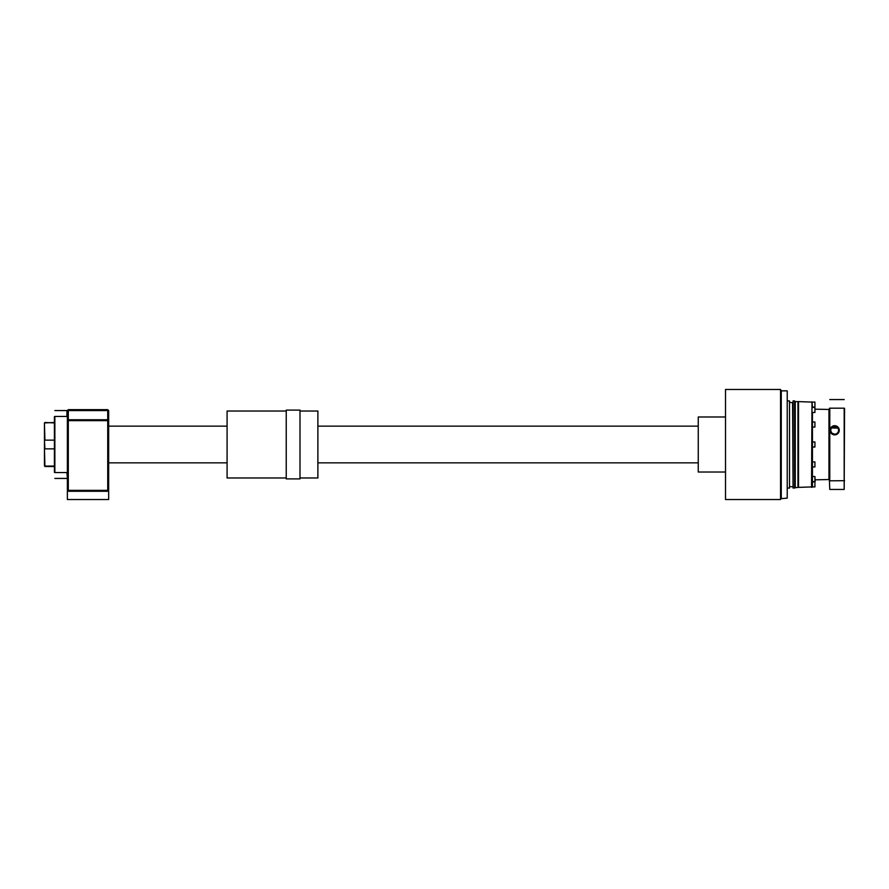 <?xml version="1.0" encoding="UTF-8"?>
<svg xmlns="http://www.w3.org/2000/svg" width="889" height="889" viewBox="0 0 889 889"><rect width="100%" height="100%" fill="white"/><g stroke="black" fill="none" stroke-linecap="round" stroke-linejoin="round"><path stroke-width="1.33" d="M54.407 472.381L54.407 416.619M67.375 477.982L66.919 472.548L54.862 472.548L54.862 416.452L66.919 416.452L66.919 410.562L54.862 410.562M66.919 478.438L54.862 478.438M67.375 472.381L67.375 416.619M54.407 422.486L44.45 422.942L44.45 465.647M54.407 466.08L44.906 466.08L44.45 448.645M54.407 448.867L44.906 448.867L44.45 440.355M54.407 440.133L44.906 440.133L44.45 423.353M54.407 422.92L44.906 422.486M108.658 490.361L107.736 490.361L107.736 491.273L108.658 490.361L108.658 410.562L107.736 409.651L68.297 409.651L68.297 410.562L108.658 410.562M67.375 490.361L68.297 491.273L68.297 420.653L107.736 420.653L107.736 419.741L68.297 419.741L68.297 410.562L67.375 410.562L67.375 490.361L107.736 490.361L107.736 420.653L108.658 420.653L107.736 419.741L107.736 409.651M67.375 410.562L68.297 409.651M67.375 420.653L68.297 419.741L68.297 420.653L67.375 420.653M67.375 499.529L108.658 499.529L108.658 491.273L67.375 491.273L67.375 499.529M286.236 477.982L227.084 477.982L227.084 411.018L286.236 411.018M299.993 477.982L317.884 477.982L317.884 411.018L299.993 411.018M286.236 478.893L286.236 410.107L299.993 410.107L299.993 478.893L286.236 478.893M725.524 389.471L780.553 389.471L780.553 499.529L725.524 499.529L725.524 389.471M798.233 462.891L797.955 401.617L797.955 487.383L793.055 488.061L793.055 400.939L794.566 400.939L794.566 488.061M795.255 487.383L795.255 401.617L797.955 401.617L798.233 403.039L798.511 401.617L798.511 487.383L798.511 401.617L811.99 402.084L811.535 487.383L811.99 402.084M798.233 406.162L798.233 408.384L798.233 406.162M798.233 411.507L798.233 422.997L798.233 411.507M798.233 426.109L798.233 442.944L798.233 426.109M792.588 402.773L793.055 486.694L789.521 486.694L789.521 402.306L792.588 402.773M787.221 473.604L787.221 391.993M780.809 498.151L781.264 390.382L781.264 498.618L787.221 498.151L787.221 390.849L780.809 390.849M787.221 400.939L789.521 400.939L789.521 488.061L787.221 488.061M780.809 391.993L780.809 397.039M787.221 494.484L787.221 497.007M780.809 491.961L780.809 497.007M780.809 479.849L780.553 485.772M780.553 403.228L780.809 477.326M787.221 394.516L787.221 396.638M787.221 397.039L787.221 406.629M787.221 411.674L787.221 444.5M787.221 480.76L787.221 484.294M798.233 466.003L798.233 477.493M798.233 480.616L798.233 482.838M798.233 485.961L798.511 487.383L811.99 486.916M815.202 479.816L828.959 479.538L828.959 409.462L815.202 409.184M811.99 412.696L811.99 407.195M812.446 412.696L812.446 487.15L811.99 455.501M811.99 427.298L811.99 433.499M837.916 428.098L831.548 427.976M834.682 426.387L835.471 426.464M811.99 447.256L811.99 441.744M812.446 407.195L811.99 401.85M812.446 486.916L814.924 486.916L814.924 481.871L812.446 481.871M814.924 486.916L814.924 481.871M812.446 481.571L814.924 481.571L814.924 476.526L812.446 476.526M815.202 481.305L814.924 476.526M812.446 466.969L814.924 466.969L814.924 461.924L812.446 461.924M814.924 466.969L814.924 461.924M812.446 447.023L814.924 447.023L814.924 441.977L812.446 441.977M814.924 447.023L814.924 441.977M812.446 427.076L814.924 427.076L814.924 422.031L812.446 422.031M814.924 427.076L814.924 422.031M812.446 412.474L814.924 412.474L814.924 407.429L812.446 407.429M814.924 412.474L814.924 407.429M812.446 407.129L814.924 407.129L814.924 402.084L812.446 402.084M814.924 407.129L814.924 402.084M838.283 428.765L838.594 430.287A3.9 3.9 0 0 1 834.693 434.176A3.9 3.9 0 0 1 830.793 430.287A3.9 3.9 0 0 1 834.693 426.387A3.9 3.9 0 0 1 838.594 430.287L838.527 430.954M838.349 431.621L837.994 432.354M837.749 432.699L836.827 433.543M834.682 434.176L832.215 433.299M831.882 432.976L831.104 431.81M831.059 431.721L830.793 430.354M839.227 430.287A4.545 4.545 0 0 1 834.693 434.821A4.545 4.545 0 0 1 830.148 430.287A4.545 4.545 0 0 1 834.693 425.742A4.545 4.545 0 0 1 839.227 430.287M829.415 480.271L829.415 408.729M833.271 426.653L835.971 426.609M836.26 426.72L837.682 427.787M838.327 428.876L838.583 429.998M844.55 408.307L844.183 489.439L844.183 408.184L829.781 408.184L829.781 480.816L844.55 480.693M829.781 489.439L829.415 480.693L829.781 489.439L844.183 489.439M829.415 480.693L829.415 408.307M844.183 399.561L829.781 399.561M830.104 430.287A4.589 4.589 0 0 1 834.693 425.698A4.589 4.589 0 0 1 839.272 430.287A4.589 4.589 0 0 1 834.693 434.865A4.589 4.589 0 0 1 830.104 430.287M831.104 431.798L830.793 430.287M833.171 426.698L834.693 426.387M725.524 416.985L698.254 416.985L698.254 472.015L725.524 472.015M812.446 447.256L812.446 461.702M812.446 467.203L812.446 476.304M812.446 427.298L812.446 441.744M44.906 466.514L54.407 466.514M698.254 426.153L317.884 426.153M227.084 426.153L108.658 426.153M698.254 462.847L317.884 462.847M227.084 462.847L108.658 462.847M795.255 401.617L794.566 400.939"/></g></svg>
